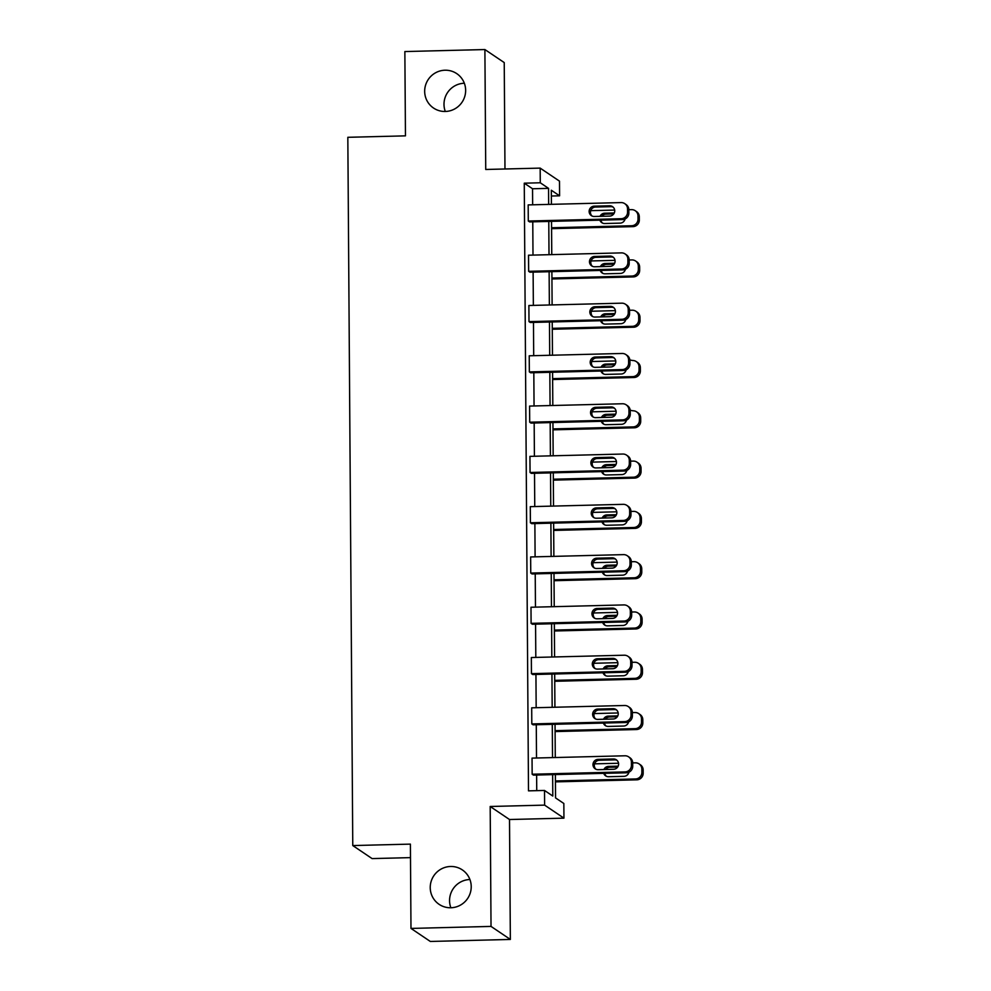 <?xml version="1.0" encoding="UTF-8"?>
<svg xmlns="http://www.w3.org/2000/svg" width="991" height="991" viewBox="0 0 991 991"><rect width="100%" height="100%" fill="white"/><g stroke="black" fill="none" stroke-linecap="round" stroke-linejoin="round"><path stroke-width="1.49" d="M450.868 907.756A20.761 20.365 124 0 1 431.135 881.42A20.761 20.365 124 0 1 462.326 869.9A20.761 20.365 124 0 1 450.868 907.756A20.761 20.365 124 0 1 469.907 879.525M445.306 111.475A20.761 20.365 124 0 1 425.573 85.152A20.761 20.365 124 0 1 456.764 73.631A20.761 20.365 124 0 1 445.306 111.475A20.761 20.365 124 0 1 464.345 83.244M504.976 168.99L504.233 62.582L484.896 49.55L485.739 169.473L540.169 168.111L559.494 181.142L559.593 195.809L551.318 190.235L551.417 204.332M410.98 928.418L491.028 926.412L510.353 939.443L430.317 941.45L410.98 928.418L410.398 844.121L352.771 845.558L347.829 137.303L405.455 135.854L404.861 51.557L484.896 49.55M551.355 196.02L559.593 195.809M555.394 774.566L555.555 797.904L563.842 803.49L563.941 818.157L544.616 805.126L544.505 790.459L552.792 796.046L552.644 774.628M510.353 939.443L509.51 819.52L563.941 818.157M410.485 857.624L372.096 858.59L352.771 845.558M628.269 706.571L629.582 707.45A6.491 6.367 124 0 1 632.357 712.665L632.382 715.886A6.491 6.367 124 0 1 626.015 722.501L533.108 724.817L531.808 723.938L531.696 707.822L624.603 705.493A6.491 6.367 -56 0 1 631.044 711.786L631.069 715.007A6.491 6.367 -56 0 1 624.714 721.621L531.808 723.938M627.563 605.984L628.876 606.864A6.491 6.367 124 0 1 631.651 612.079L631.676 615.312A6.491 6.367 124 0 1 625.321 621.914L532.402 624.243L531.102 623.364L530.99 607.248L623.896 604.919A6.491 6.367 -56 0 1 630.35 611.199L630.363 614.432A6.491 6.367 -56 0 1 624.008 621.035L531.102 623.364M626.869 505.398L628.17 506.277A6.491 6.367 124 0 1 630.945 511.505L630.97 514.725A6.491 6.367 124 0 1 624.615 521.328L531.709 523.657L530.396 522.777L530.284 506.661L623.19 504.332A6.491 6.367 -56 0 1 629.644 510.625L629.669 513.846A6.491 6.367 -56 0 1 623.302 520.448L530.396 522.777M626.163 404.824L627.464 405.703A6.491 6.367 124 0 1 630.251 410.918L630.264 414.139A6.491 6.367 124 0 1 623.909 420.754L531.003 423.083L529.702 422.203L529.59 406.075L622.497 403.758A6.491 6.367 -56 0 1 628.938 410.039L628.963 413.259A6.491 6.367 -56 0 1 622.608 419.874L529.702 422.203M625.457 304.237L626.77 305.117A6.491 6.367 124 0 1 629.545 310.344L629.57 313.565A6.491 6.367 124 0 1 623.203 320.167L530.296 322.496L528.996 321.617L528.884 305.501L621.791 303.172A6.491 6.367 -56 0 1 628.232 309.465L628.257 312.685A6.491 6.367 -56 0 1 621.902 319.288L528.996 321.617M624.764 203.663L626.064 204.542A6.491 6.367 124 0 1 628.839 209.758L628.864 212.978A6.491 6.367 124 0 1 622.509 219.593L529.603 221.91L528.29 221.03L528.178 204.914L621.084 202.585A6.491 6.367 -56 0 1 627.538 208.878L627.563 212.099A6.491 6.367 -56 0 1 621.196 218.714L528.29 221.03M536.738 790.657L536.626 775.036M536.515 758.004L536.28 724.743M536.168 707.71L535.933 674.45M535.809 657.417L535.574 624.157M535.462 607.136L535.227 573.876M535.103 556.843L534.88 523.582M534.756 506.55L534.521 473.289M534.409 456.256L534.174 422.996M534.05 405.963L533.827 372.703M533.703 355.67L533.468 322.422M533.356 305.389L533.121 272.129M532.997 255.096L532.774 221.835M532.65 204.803L532.539 188.761L524.264 183.186L528.5 790.855L544.505 790.459M625.11 253.944L626.411 254.823A6.491 6.367 124 0 1 629.198 260.051L629.211 263.272A6.491 6.367 124 0 1 622.856 269.874L529.95 272.203L528.649 271.323L528.525 255.207L621.444 252.878A6.491 6.367 -56 0 1 627.885 259.171L627.91 262.392A6.491 6.367 -56 0 1 621.555 268.995L528.649 271.323M625.817 354.53L627.117 355.41A6.491 6.367 124 0 1 629.892 360.625L629.917 363.858A6.491 6.367 124 0 1 623.562 370.461L530.656 372.789L529.343 371.91L529.231 355.794L622.137 353.465A6.491 6.367 -56 0 1 628.591 359.745L628.616 362.979A6.491 6.367 -56 0 1 622.249 369.581L529.343 371.91M626.51 455.117L627.823 455.996A6.491 6.367 124 0 1 630.598 461.211L630.623 464.432A6.491 6.367 124 0 1 624.268 471.047L531.349 473.364L530.049 472.484L529.937 456.368L622.844 454.039A6.491 6.367 -56 0 1 629.297 460.332L629.31 463.553A6.491 6.367 -56 0 1 622.955 470.168L530.049 472.484M627.216 555.691L628.529 556.57A6.491 6.367 124 0 1 631.304 561.798L631.317 565.019A6.491 6.367 124 0 1 624.962 571.621L532.056 573.95L530.755 573.071L530.643 556.954L623.55 554.626A6.491 6.367 -56 0 1 629.991 560.918L630.016 564.139A6.491 6.367 -56 0 1 623.661 570.742L530.755 573.071M627.922 656.277L629.223 657.157A6.491 6.367 124 0 1 631.998 662.372L632.023 665.593A6.491 6.367 124 0 1 625.668 672.208L532.762 674.537L531.449 673.657L531.337 657.529L624.243 655.212A6.491 6.367 -56 0 1 630.697 661.493L630.722 664.713A6.491 6.367 -56 0 1 624.355 671.328L531.449 673.657M628.616 756.851L629.929 757.731A6.491 6.367 124 0 1 632.704 762.959L632.729 766.179A6.491 6.367 124 0 1 626.374 772.794L533.455 775.111L532.155 774.231L532.043 758.115L624.949 755.786A6.491 6.367 -56 0 1 631.403 762.079L631.416 765.3A6.491 6.367 -56 0 1 625.061 771.902L532.155 774.231M524.264 183.186L540.268 182.778L540.169 168.111M509.51 819.52L490.186 806.488L491.028 926.412M490.186 806.488L544.616 805.126M548.655 204.406L548.543 188.364L540.268 182.778M552.52 757.607L552.284 724.347M552.173 707.314L551.937 674.053M551.814 657.021L551.591 623.76M551.467 606.727L551.231 573.467M551.12 556.434L550.885 523.174M550.761 506.153L550.538 472.893M550.414 455.86L550.178 422.6M550.067 405.567L549.832 372.306M549.708 355.274L549.485 322.013M549.361 304.98L549.125 271.72M549.014 254.699L548.779 221.439M551.529 221.365L551.764 254.625M551.888 271.658L552.111 304.918M552.235 321.951L552.47 355.212M552.582 372.244L552.817 405.492M552.941 422.525L553.164 455.786M553.288 472.818L553.523 506.079M553.635 523.112L553.87 556.372M553.994 573.405L554.229 606.665M554.341 623.698L554.576 656.946M554.687 673.979L554.923 707.24M555.047 724.272L555.282 757.533M532.539 188.761L548.543 188.364M609.589 205.781A5.19 5.091 124 0 1 614.519 212.359A5.19 5.091 124 0 1 609.651 216.1L594.29 216.484A5.19 5.091 124 0 1 589.36 209.894A5.19 5.091 124 0 1 594.216 206.165L609.589 205.781L610.89 206.661A5.19 5.091 124 0 1 613.144 207.131M592.036 216.013A5.19 5.091 124 0 1 595.517 207.045L610.89 206.661M551.578 228.673L632.952 226.629A6.491 6.367 124 0 0 639.319 220.027L639.294 216.806A6.491 6.367 124 0 0 636.519 211.579L635.206 210.699A6.491 6.367 -56 0 0 631.54 209.634L628.839 209.696M635.206 210.699A6.491 6.367 -56 0 1 637.981 215.927L638.006 219.147A6.491 6.367 -56 0 1 631.651 225.75L551.578 227.757M590.698 210.662L614.68 210.055M613.763 213.895L605.972 214.093A5.19 5.091 -56 0 0 601.859 216.286M600.942 220.126A5.19 5.091 -56 0 0 602.491 223.062M614.296 212.966L604.659 213.214A5.19 5.091 -56 0 0 600.026 216.335M599.865 220.151A5.19 5.091 -56 0 0 604.733 223.52L620.106 223.136A5.19 5.091 -56 0 0 625.073 218.986M609.936 256.074A5.19 5.091 124 0 1 614.866 262.652A5.19 5.091 124 0 1 610.01 266.381L594.637 266.777A5.19 5.091 124 0 1 589.707 260.187A5.19 5.091 124 0 1 594.563 256.458L609.936 256.074L611.236 256.954A5.19 5.091 124 0 1 613.491 257.412M592.395 266.306A5.19 5.091 124 0 1 595.876 257.338L611.236 256.954M610.283 306.355A5.19 5.091 124 0 1 615.213 312.945A5.19 5.091 124 0 1 610.357 316.674L594.984 317.058A5.19 5.091 124 0 1 590.054 310.48A5.19 5.091 124 0 1 594.922 306.752L610.283 306.355L611.596 307.247A5.19 5.091 124 0 1 613.838 307.706M592.742 316.6A5.19 5.091 124 0 1 596.223 307.631L611.596 307.247M551.937 278.966L633.311 276.923A6.491 6.367 124 0 0 639.666 270.32L639.641 267.087A6.491 6.367 124 0 0 636.866 261.872L635.565 260.992A6.491 6.367 -56 0 0 631.886 259.927L629.198 259.989M635.565 260.992A6.491 6.367 -56 0 1 638.34 266.207L638.353 269.441A6.491 6.367 -56 0 1 631.998 276.043L551.925 278.05M591.045 260.943L615.027 260.348M614.11 264.188L606.319 264.374A5.19 5.091 -56 0 0 602.218 266.579M601.302 270.419A5.19 5.091 -56 0 0 602.838 273.355M614.643 263.259L605.018 263.495A5.19 5.091 -56 0 0 600.385 266.629M600.212 270.444A5.19 5.091 -56 0 0 605.092 273.813L620.453 273.429A5.19 5.091 -56 0 0 625.42 269.267M552.284 329.247L633.658 327.216A6.491 6.367 124 0 0 640.013 320.601L639.988 317.38A6.491 6.367 124 0 0 637.213 312.165L635.912 311.285A6.491 6.367 -56 0 0 632.233 310.22L629.545 310.282M635.912 311.285A6.491 6.367 -56 0 1 638.687 316.501L638.712 319.721A6.491 6.367 -56 0 1 632.357 326.336L552.284 328.343M591.404 311.236L615.386 310.641M614.47 314.481L606.678 314.667A5.19 5.091 -56 0 0 602.565 316.872M601.648 320.712A5.19 5.091 -56 0 0 603.185 323.636M614.99 313.552L605.365 313.788A5.19 5.091 -56 0 0 600.732 316.922M600.571 320.737A5.19 5.091 -56 0 0 605.439 324.107L620.812 323.723A5.19 5.091 -56 0 0 625.779 319.56M610.642 356.649A5.19 5.091 124 0 1 615.572 363.239A5.19 5.091 124 0 1 610.704 366.967L595.343 367.351A5.19 5.091 124 0 1 590.413 360.774A5.19 5.091 124 0 1 595.269 357.033L610.642 356.649L611.942 357.528A5.19 5.091 124 0 1 614.197 357.999M593.089 366.893A5.19 5.091 124 0 1 596.57 357.912L611.942 357.528M552.644 379.541L634.005 377.509A6.491 6.367 124 0 0 640.372 370.894L640.347 367.673A6.491 6.367 124 0 0 637.572 362.458L636.259 361.579A6.491 6.367 -56 0 0 632.592 360.501L628.591 359.745M636.259 361.579A6.491 6.367 -56 0 1 639.034 366.794L639.059 370.015A6.491 6.367 -56 0 1 632.704 376.63L552.631 378.624M591.751 361.529L615.733 360.922M614.816 364.762L607.025 364.961A5.19 5.091 -56 0 0 602.912 367.165M601.995 371.006A5.19 5.091 -56 0 0 603.544 373.929M615.349 363.846L605.724 364.081A5.19 5.091 -56 0 0 601.079 367.215M600.918 371.03A5.19 5.091 -56 0 0 605.786 374.4L621.159 374.016A5.19 5.091 -56 0 0 626.126 369.854M610.989 406.942A5.19 5.091 124 0 1 615.919 413.52A5.19 5.091 124 0 1 611.063 417.261L595.69 417.645A5.19 5.091 124 0 1 590.76 411.067A5.19 5.091 124 0 1 595.616 407.326L610.989 406.942L612.289 407.821A5.19 5.091 124 0 1 614.544 408.292M593.448 417.174A5.19 5.091 124 0 1 596.929 408.205L612.289 407.821M552.99 429.834L634.364 427.802A6.491 6.367 124 0 0 640.719 421.187L640.694 417.967A6.491 6.367 124 0 0 637.919 412.751L636.618 411.86A6.491 6.367 -56 0 0 632.939 410.794L628.938 410.039M636.618 411.86A6.491 6.367 -56 0 1 639.393 417.087L639.418 420.308A6.491 6.367 -56 0 1 633.051 426.91L552.978 428.917M592.098 411.822L616.08 411.215M615.163 415.056L607.372 415.254A5.19 5.091 -56 0 0 603.271 417.459M602.355 421.286A5.19 5.091 -56 0 0 603.891 424.222M615.696 414.127L606.071 414.374A5.19 5.091 -56 0 0 601.438 417.496M601.264 421.324A5.19 5.091 -56 0 0 606.145 424.693L621.506 424.309A5.19 5.091 -56 0 0 626.485 420.147M611.336 457.235A5.19 5.091 124 0 1 616.266 463.813A5.19 5.091 124 0 1 611.41 467.554L596.037 467.938A5.19 5.091 124 0 1 591.107 461.348A5.19 5.091 124 0 1 595.975 457.619L611.336 457.235L612.649 458.115A5.19 5.091 124 0 1 614.891 458.585M593.795 467.467A5.19 5.091 124 0 1 597.276 458.499L612.649 458.115M553.337 480.127L634.711 478.083A6.491 6.367 124 0 0 641.066 471.481L641.041 468.26A6.491 6.367 124 0 0 638.266 463.032L636.965 462.153A6.491 6.367 -56 0 0 633.299 461.088L630.598 461.149M636.965 462.153A6.491 6.367 -56 0 1 639.74 467.38L639.765 470.601A6.491 6.367 -56 0 1 633.41 477.204L553.337 479.21M592.457 462.116L616.439 461.509M615.522 465.349L607.731 465.547A5.19 5.091 -56 0 0 603.618 467.74M602.701 471.58A5.19 5.091 -56 0 0 604.237 474.516M616.043 464.42L606.418 464.668A5.19 5.091 -56 0 0 601.785 467.789M601.624 471.605A5.19 5.091 -56 0 0 606.492 474.974L621.865 474.59A5.19 5.091 -56 0 0 626.832 470.44M611.695 507.528A5.19 5.091 124 0 1 616.625 514.106A5.19 5.091 124 0 1 611.757 517.835L596.396 518.231A5.19 5.091 124 0 1 591.466 511.641A5.19 5.091 124 0 1 596.322 507.912L611.695 507.528L612.995 508.408A5.19 5.091 124 0 1 615.25 508.866M594.142 517.76A5.19 5.091 124 0 1 597.623 508.792L612.995 508.408M553.696 530.42L635.058 528.376A6.491 6.367 124 0 0 641.425 521.774L641.4 518.541A6.491 6.367 124 0 0 638.625 513.326L637.312 512.446A6.491 6.367 -56 0 0 633.645 511.381L630.945 511.443M637.312 512.446A6.491 6.367 -56 0 1 640.087 517.661L640.112 520.894A6.491 6.367 -56 0 1 633.757 527.497L553.684 529.504M592.804 512.397L616.786 511.802M615.869 515.642L608.078 515.828A5.19 5.091 -56 0 0 603.965 518.033M603.048 521.873A5.19 5.091 -56 0 0 604.597 524.809M616.402 514.713L606.777 514.948A5.19 5.091 -56 0 0 602.132 518.082M601.971 521.898A5.19 5.091 -56 0 0 606.839 525.267L622.212 524.883A5.19 5.091 -56 0 0 627.179 520.721M612.042 557.822A5.19 5.091 124 0 1 616.972 564.399A5.19 5.091 124 0 1 612.116 568.128L596.743 568.512A5.19 5.091 124 0 1 591.813 561.934A5.19 5.091 124 0 1 596.669 558.206L612.042 557.822L613.342 558.701A5.19 5.091 124 0 1 615.597 559.159M594.501 568.054A5.19 5.091 124 0 1 597.982 559.085L613.342 558.701M554.043 580.701L635.417 578.67A6.491 6.367 124 0 0 641.772 572.067L641.747 568.834A6.491 6.367 124 0 0 638.972 563.619L637.671 562.739A6.491 6.367 -56 0 0 633.992 561.674L631.304 561.736M637.671 562.739A6.491 6.367 -56 0 1 640.446 567.954L640.471 571.175A6.491 6.367 -56 0 1 634.104 577.79L554.031 579.797M593.151 562.69L617.133 562.095M616.216 565.935L608.424 566.121A5.19 5.091 -56 0 0 604.324 568.326M603.408 572.166A5.19 5.091 -56 0 0 604.944 575.09M616.749 565.006L607.124 565.242A5.19 5.091 -56 0 0 602.491 568.376M602.317 572.191A5.19 5.091 -56 0 0 607.198 575.56L622.559 575.176A5.19 5.091 -56 0 0 627.538 571.014M612.388 608.102A5.19 5.091 124 0 1 617.331 614.693A5.19 5.091 124 0 1 612.463 618.421L597.102 618.805A5.19 5.091 124 0 1 592.16 612.227A5.19 5.091 124 0 1 597.028 608.486L612.388 608.102L613.702 608.982A5.19 5.091 124 0 1 615.944 609.453M594.848 618.347A5.19 5.091 124 0 1 598.329 609.366L613.702 608.982M554.39 630.994L635.764 628.963A6.491 6.367 124 0 0 642.118 622.348L642.106 619.127A6.491 6.367 124 0 0 639.319 613.912L638.018 613.033A6.491 6.367 -56 0 0 634.351 611.955L631.651 612.029M638.018 613.033A6.491 6.367 -56 0 1 640.793 618.248L640.818 621.468A6.491 6.367 -56 0 1 634.463 628.083L554.39 630.078M593.51 612.983L617.492 612.376M616.575 616.216L608.784 616.414A5.19 5.091 -56 0 0 604.671 618.619M603.754 622.459A5.19 5.091 -56 0 0 605.29 625.383M617.096 615.3L607.471 615.535A5.19 5.091 -56 0 0 602.838 618.669M602.677 622.484A5.19 5.091 -56 0 0 607.545 625.854L622.918 625.47A5.19 5.091 -56 0 0 627.885 621.307M612.748 658.396A5.19 5.091 124 0 1 617.678 664.973A5.19 5.091 124 0 1 612.81 668.714L597.449 669.098A5.19 5.091 124 0 1 592.519 662.521A5.19 5.091 124 0 1 597.375 658.78L612.748 658.396L614.048 659.275A5.19 5.091 124 0 1 616.303 659.746M595.195 668.628A5.19 5.091 124 0 1 598.675 659.659L614.048 659.275M554.749 681.288L636.111 679.256A6.491 6.367 124 0 0 642.478 672.641L642.453 669.42A6.491 6.367 124 0 0 639.678 664.205L638.365 663.313A6.491 6.367 -56 0 0 634.698 662.248L631.998 662.322M638.365 663.313A6.491 6.367 -56 0 1 641.14 668.541L641.165 671.762A6.491 6.367 -56 0 1 634.81 678.364L554.737 680.371M593.857 663.276L617.839 662.669M616.922 666.509L609.131 666.708A5.19 5.091 -56 0 0 605.018 668.913M604.101 672.74A5.19 5.091 -56 0 0 605.65 675.676M617.455 665.58L607.83 665.828A5.19 5.091 -56 0 0 603.185 668.95M603.024 672.778A5.19 5.091 -56 0 0 607.892 676.147L623.265 675.763A5.19 5.091 -56 0 0 628.232 671.601M613.095 708.689A5.19 5.091 124 0 1 618.025 715.267A5.19 5.091 124 0 1 613.169 719.008L597.796 719.392A5.19 5.091 124 0 1 592.866 712.802A5.19 5.091 124 0 1 597.722 709.073L613.095 708.689L614.395 709.568A5.19 5.091 124 0 1 616.65 710.039M595.554 718.921A5.19 5.091 124 0 1 599.035 709.952L614.395 709.568M555.096 731.581L636.47 729.537A6.491 6.367 124 0 0 642.825 722.935L642.8 719.714A6.491 6.367 124 0 0 640.025 714.486L638.724 713.607A6.491 6.367 -56 0 0 635.045 712.541L632.357 712.603M638.724 713.607A6.491 6.367 -56 0 1 641.499 718.834L641.524 722.055A6.491 6.367 -56 0 1 635.157 728.658L555.084 730.664M594.216 713.57L618.186 712.963M617.282 716.803L609.477 717.001A5.19 5.091 -56 0 0 605.377 719.193M604.46 723.034A5.19 5.091 -56 0 0 605.996 725.969M617.802 715.874L608.177 716.121A5.19 5.091 -56 0 0 603.544 719.243M603.37 723.058A5.19 5.091 -56 0 0 608.251 726.428L623.612 726.044A5.19 5.091 -56 0 0 628.591 721.894M613.441 758.982A5.19 5.091 124 0 1 618.384 765.56A5.19 5.091 124 0 1 613.516 769.289L598.155 769.685A5.19 5.091 124 0 1 593.213 763.095A5.19 5.091 124 0 1 598.081 759.366L613.441 758.982L614.754 759.862A5.19 5.091 124 0 1 616.997 760.32M595.901 769.214A5.19 5.091 124 0 1 599.382 760.246L614.754 759.862M555.443 781.874L636.817 779.83A6.491 6.367 124 0 0 643.171 773.228L643.159 769.995A6.491 6.367 124 0 0 640.372 764.779L639.071 763.9A6.491 6.367 -56 0 0 635.404 762.835L632.704 762.897M639.071 763.9A6.491 6.367 -56 0 1 641.846 769.115L641.871 772.348A6.491 6.367 -56 0 1 635.516 778.951L555.443 780.958M594.563 763.85L618.545 763.256M617.628 767.096L609.837 767.282A5.19 5.091 -56 0 0 605.724 769.487M604.807 773.327A5.19 5.091 -56 0 0 606.356 776.263M618.149 766.167L608.524 766.402A5.19 5.091 -56 0 0 603.891 769.536M603.73 773.352A5.19 5.091 -56 0 0 608.598 776.721L623.971 776.337A5.19 5.091 -56 0 0 628.938 772.175M622.509 219.593L621.196 218.714M628.839 209.758L627.538 208.878M628.864 212.978L627.563 212.099M594.216 206.165L595.517 207.045M631.651 225.75L632.952 226.629M638.006 219.147L639.319 220.027M637.981 215.927L639.294 216.806M605.972 214.093L604.659 213.214M622.856 269.874L621.555 268.995M629.198 260.051L627.885 259.171M629.211 263.272L627.91 262.392M594.563 256.458L595.876 257.338M623.203 320.167L621.902 319.288M629.545 310.344L628.232 309.465M629.57 313.565L628.257 312.685M594.922 306.752L596.223 307.631M631.998 276.043L633.311 276.923M638.353 269.441L639.666 270.32M638.34 266.207L639.641 267.087M606.319 264.374L605.018 263.495M632.357 326.336L633.658 327.216M638.712 319.721L640.013 320.601M638.687 316.501L639.988 317.38M606.678 314.667L605.365 313.788M623.562 370.461L622.249 369.581M629.917 363.858L628.616 362.979M595.269 357.033L596.57 357.912M632.704 376.63L634.005 377.509M639.059 370.015L640.372 370.894M639.034 366.794L640.347 367.673M607.025 364.961L605.724 364.081M623.909 420.754L622.608 419.874M630.264 414.139L628.963 413.259M595.616 407.326L596.929 408.205M633.051 426.91L634.364 427.802M639.418 420.308L640.719 421.187M639.393 417.087L640.694 417.967M607.372 415.254L606.071 414.374M624.268 471.047L622.955 470.168M630.598 461.211L629.297 460.332M630.623 464.432L629.31 463.553M595.975 457.619L597.276 458.499M633.41 477.204L634.711 478.083M639.765 470.601L641.066 471.481M639.74 467.38L641.041 468.26M607.731 465.547L606.418 464.668M624.615 521.328L623.302 520.448M630.945 511.505L629.644 510.625M630.97 514.725L629.669 513.846M596.322 507.912L597.623 508.792M633.757 527.497L635.058 528.376M640.112 520.894L641.425 521.774M640.087 517.661L641.4 518.541M608.078 515.828L606.777 514.948M624.962 571.621L623.661 570.742M631.304 561.798L629.991 560.918M631.317 565.019L630.016 564.139M596.669 558.206L597.982 559.085M634.104 577.79L635.417 578.67M640.471 571.175L641.772 572.067M640.446 567.954L641.747 568.834M608.424 566.121L607.124 565.242M625.321 621.914L624.008 621.035M631.651 612.079L630.35 611.199M631.676 615.312L630.363 614.432M597.028 608.486L598.329 609.366M634.463 628.083L635.764 628.963M640.818 621.468L642.118 622.348M640.793 618.248L642.106 619.127M608.784 616.414L607.471 615.535M625.668 672.208L624.355 671.328M631.998 662.372L630.697 661.493M632.023 665.593L630.722 664.713M597.375 658.78L598.675 659.659M634.81 678.364L636.111 679.256M641.165 671.762L642.478 672.641M641.14 668.541L642.453 669.42M609.131 666.708L607.83 665.828M626.015 722.501L624.714 721.621M632.357 712.665L631.044 711.786M632.382 715.886L631.069 715.007M597.722 709.073L599.035 709.952M635.157 728.658L636.47 729.537M641.524 722.055L642.825 722.935M641.499 718.834L642.8 719.714M609.477 717.001L608.177 716.121M626.374 772.794L625.061 771.902M632.704 762.959L631.403 762.079M632.729 766.179L631.416 765.3M598.081 759.366L599.382 760.246M635.516 778.951L636.817 779.83M641.871 772.348L643.171 773.228M641.846 769.115L643.159 769.995M609.837 767.282L608.524 766.402"/></g></svg>
